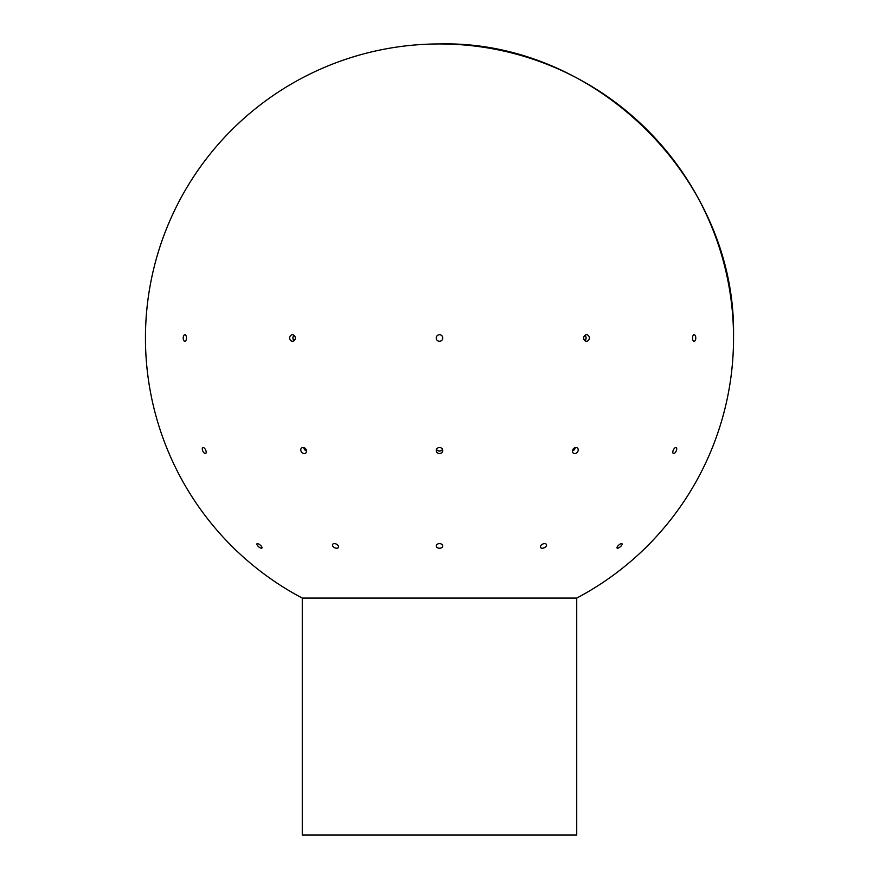 <?xml version="1.0" encoding="UTF-8"?>
<svg xmlns="http://www.w3.org/2000/svg" width="879" height="879" viewBox="0 0 879 879"><rect width="100%" height="100%" fill="white"/><g stroke="black" fill="none" stroke-linecap="round" stroke-linejoin="round"><path stroke-width="1.32" d="M576.723 835.05L302.277 835.05L302.277 598.083L576.723 598.083L576.723 835.05M257.437 543.618A3.263 1.154 40.9 0 1 260.656 545.485A3.263 1.154 40.9 0 1 261.909 548.067A3.263 1.154 40.9 0 1 258.679 546.793A3.263 1.154 40.9 0 1 256.965 543.782A3.263 1.154 40.9 0 1 257.437 543.618M203.159 447.51A3.263 1.505 64.4 0 1 205.741 450.202A3.263 1.505 64.4 0 1 205.653 453.476A3.263 1.505 64.4 0 1 202.873 451.18A3.263 1.505 64.4 0 1 202.829 447.587A3.263 1.505 64.4 0 1 203.159 447.51M184.854 334.745A3.263 1.637 90 0 1 186.491 338.008A3.263 1.637 90 0 1 184.854 341.272A3.263 1.637 90 0 1 183.217 338.008A3.263 1.637 90 0 1 184.854 334.745M334.383 543.618A3.263 2 26.6 0 1 337.602 544.936A3.263 2 26.6 0 1 338.459 547.386A3.263 2 26.6 0 1 334.646 547.716A3.263 2 26.6 0 1 332.614 544.464A3.263 2 26.6 0 1 334.383 543.618M303.046 447.51A3.263 2.615 50.4 0 1 306.2 449.663A3.263 2.615 50.4 0 1 305.76 453.048A3.263 2.615 50.4 0 1 301.662 452.202A3.263 2.615 50.4 0 1 301.585 448.015A3.263 2.615 50.4 0 1 303.046 447.51M303.804 447.62A3.263 2.615 -129.6 0 0 306.562 450.949M292.476 334.745A3.263 2.835 90 0 1 292.476 341.272A3.263 2.835 90 0 1 292.476 334.745M294.113 335.338A3.263 2.835 -90 0 0 294.113 340.678M439.5 341.272A3.263 3.263 0 0 1 436.665 336.371A3.263 3.263 0 0 1 442.335 336.371A3.263 3.263 0 0 1 439.5 341.272M439.5 543.618A3.263 2.307 0 0 1 442.763 545.925A3.263 2.307 0 0 1 439.5 548.232A3.263 2.307 0 0 1 436.237 545.925A3.263 2.307 0 0 1 439.5 543.618M439.5 447.51A3.263 3.022 -0 0 1 442.763 450.531A3.263 3.022 -0 0 1 439.5 453.553A3.263 3.022 -0 0 1 436.237 450.531A3.263 3.022 -0 0 1 439.5 447.51M436.522 449.279A3.263 3.022 180 0 0 442.478 449.279M439.5 334.745A3.263 3.263 0 0 1 442.335 339.646A3.263 3.263 0 0 1 436.665 339.646A3.263 3.263 0 0 1 439.5 334.745M544.617 543.618A3.263 2 -26.6 0 1 546.386 544.464A3.263 2 -26.6 0 1 544.354 547.716A3.263 2 -26.6 0 1 540.541 547.386A3.263 2 -26.6 0 1 541.398 544.936A3.263 2 -26.6 0 1 544.617 543.618M575.954 447.51A3.263 2.615 -50.4 0 1 577.415 448.015A3.263 2.615 -50.4 0 1 577.338 452.202A3.263 2.615 -50.4 0 1 573.24 453.048A3.263 2.615 -50.4 0 1 572.8 449.663A3.263 2.615 -50.4 0 1 575.954 447.51M572.438 450.949A3.263 2.615 129.6 0 0 575.196 447.62M586.524 334.745A3.263 2.835 -90 0 1 586.524 341.272A3.263 2.835 -90 0 1 586.524 334.745M584.887 340.678A3.263 2.835 90 0 0 584.887 335.338M621.563 543.618A3.263 1.154 -40.9 0 1 622.035 543.782A3.263 1.154 -40.9 0 1 620.321 546.793A3.263 1.154 -40.9 0 1 617.091 548.067A3.263 1.154 -40.9 0 1 618.344 545.485A3.263 1.154 -40.9 0 1 621.563 543.618M675.841 447.51A3.263 1.505 -64.4 0 1 676.171 447.587A3.263 1.505 -64.4 0 1 676.127 451.18A3.263 1.505 -64.4 0 1 673.347 453.476A3.263 1.505 -64.4 0 1 673.259 450.202A3.263 1.505 -64.4 0 1 675.841 447.51M694.146 334.745A3.263 1.637 -90 0 1 695.783 338.008A3.263 1.637 -90 0 1 694.146 341.272A3.263 1.637 -90 0 1 692.509 338.008A3.263 1.637 -90 0 1 694.146 334.745M645.109 548.232C624.716 568.142 601.928 584.766 576.723 598.083A294.058 294.058 0 0 0 645.109 548.232L649.724 543.618C675.358 517.313 695.421 487.296 709.902 453.553L712.408 447.51C726.032 413.405 733.075 377.992 733.536 341.272L733.536 334.745A294.058 294.058 0 0 0 439.5 43.95A294.058 294.058 0 0 0 145.464 334.745L145.464 341.272A294.058 294.058 0 0 0 166.592 447.51L169.098 453.553A294.058 294.058 0 0 0 229.276 543.618L233.891 548.232A294.058 294.058 0 0 0 302.277 598.083M439.5 43.95C595.435 39.994 735.756 178.767 733.536 334.745"/></g></svg>
